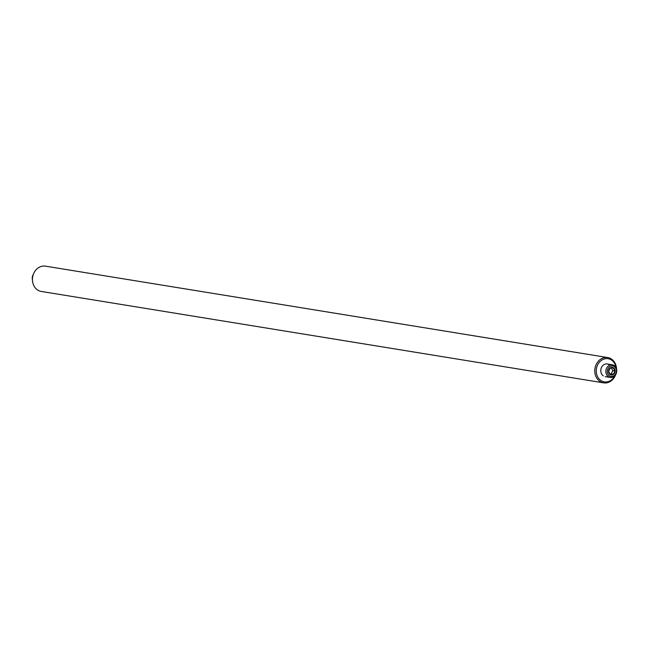 <?xml version="1.0" encoding="UTF-8"?>
<svg xmlns="http://www.w3.org/2000/svg" width="649" height="649" viewBox="0 0 649 649"><rect width="100%" height="100%" fill="white"/><g stroke="black" fill="none" stroke-linecap="round" stroke-linejoin="round"><path stroke-width="0.97" d="M607.724 357.55L45.389 266.147A12.818 10.838 99.2 0 0 33.229 274.689A12.818 10.838 99.2 0 0 37.439 289.892A12.818 10.838 99.2 0 0 41.276 291.45L603.611 382.853A12.818 10.838 -80.8 0 1 599.765 381.296A12.818 10.838 -80.8 0 1 595.555 366.093A12.818 10.838 -80.8 0 1 607.724 357.55A12.818 10.838 -80.8 0 1 611.561 359.108A12.818 10.838 -80.8 0 1 616.55 369.103M616.079 367.756A11.755 9.93 99.2 0 0 611.634 360.13A11.755 9.93 99.2 0 0 597.834 364.487A11.755 9.93 99.2 0 0 600.82 380.46A11.755 9.93 99.2 0 0 614.765 375.82M609.176 364.746A6.409 5.419 99.2 0 0 601.647 367.131A6.409 5.419 99.2 0 0 603.278 375.844M615.641 374.7A12.818 10.838 -80.8 0 1 603.611 382.853M33.359 274.3A6.409 5.419 99.2 0 0 32.969 275.022A6.409 5.419 99.2 0 0 32.45 279.897M608.648 371.415L610.23 374.497L613.378 374.278L614.936 370.977L613.346 367.902L610.198 368.121L608.648 371.415M609.022 369.492A3.845 3.253 99.2 0 0 610.247 374.635A3.845 3.253 99.2 0 0 614.7 372.924A3.845 3.253 99.2 0 0 613.475 367.78A3.845 3.253 99.2 0 0 609.022 369.492M615.804 373.589A5.338 4.519 99.2 0 0 614.108 366.45A5.338 4.519 99.2 0 0 607.918 368.827A5.338 4.519 99.2 0 0 609.614 375.966A5.338 4.519 99.2 0 0 615.804 373.589M606.564 368.259A6.409 5.419 -80.8 0 1 612.323 364.795A6.409 5.419 -80.8 0 1 616.031 373.978A6.409 5.419 -80.8 0 1 610.271 377.442A6.409 5.419 -80.8 0 1 606.564 368.259M609.873 374.011L611.196 373.921L612.753 370.628L611.39 367.983M611.196 373.921L613.378 374.278M612.753 370.628L614.936 370.977M612.323 364.795L607.253 363.967M610.271 377.442L605.201 376.623"/></g></svg>
